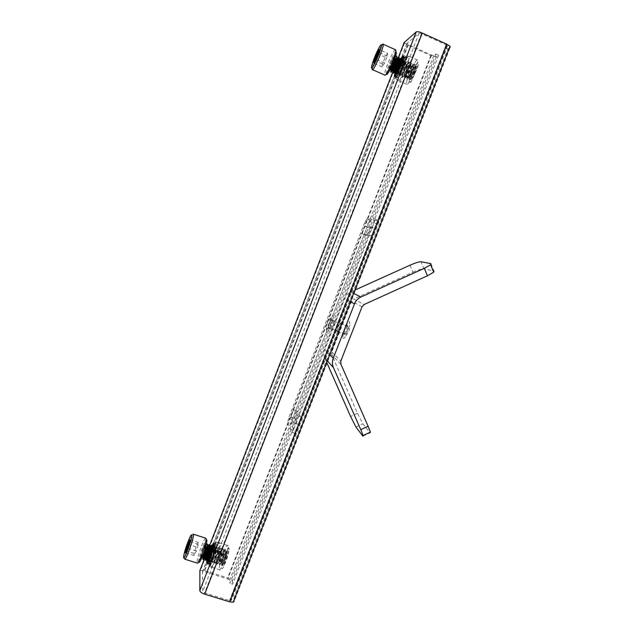 <?xml version="1.0" encoding="UTF-8"?>
<svg xmlns="http://www.w3.org/2000/svg" width="634" height="634" viewBox="0 0 634 634"><rect width="100%" height="100%" fill="white"/><g stroke="black" fill="none" stroke-linecap="round" stroke-linejoin="round"><path stroke-width="0.48" stroke-dasharray="3.17 2.38" d="M344.753 334.356C343.794 333.864 346.949 325.575 347.939 325.995L348.011 326.019C349.001 326.447 345.839 334.792 344.841 334.395L344.753 334.356M337.431 331.598C336.511 331.122 339.673 322.825 340.624 323.221L340.688 323.245C341.639 323.657 338.469 332.01 337.51 331.637L337.431 331.598M326.708 362.379L324.846 358.155C323.633 355.286 323.578 352.369 324.679 349.405L344.516 298.463C345.72 295.515 347.757 293.368 350.618 292.02L354.897 290.087M362.878 436.184L370.113 432.792L362.878 423.797L357.465 413.257L331.828 354.953L331.78 352.044L351.608 301.198L353.637 299.05L364.201 304.478M410.032 265.186L412.94 272.208L353.637 299.05M412.94 272.208C418.289 269.878 421.951 268.761 423.924 268.84L421 261.747M430.914 263.641L433.957 271.051L423.924 268.84M331.923 329.529C331.035 329.062 334.197 320.749 335.117 321.137L335.18 321.161C336.099 321.557 332.929 329.926 332.002 329.561L331.923 329.529M328.246 328.143C327.382 327.683 330.544 319.362 331.439 319.742L331.503 319.766C332.398 320.154 329.228 328.531 328.325 328.174L328.246 328.143M370.375 220.513L366.785 219.055L374.797 219.055L378.633 220.608L377.856 224.46L297.441 430.795L295.737 433.719L291.18 424.011L292.179 419.573L368.203 224.167L370.375 220.513L378.546 220.577M292.179 419.573L288.589 418.305L364.629 222.724L368.203 224.167M295.531 433.608L291.767 432.285L287.574 422.743L291.18 424.011M377.856 224.46L374.084 222.93L293.653 429.472L297.441 430.795M367.252 234.35L362.418 233.898C361.618 233.621 364.534 226.267 365.358 226.489L370.304 226.726C371.136 227.059 368.1 234.635 367.252 234.35L370.977 235.848L366.032 235.349C365.216 235.063 368.14 227.725 368.98 227.947L374.028 228.232C374.876 228.573 371.849 236.141 370.977 235.848M293.835 422.949L291.157 417.251C291.394 414.406 292.282 411.957 293.827 409.913L296.736 415.5C296.538 418.392 295.626 420.913 294.017 423.052L297.576 424.273L294.794 418.535C295.008 415.69 295.896 413.241 297.457 411.204L300.476 416.823C300.294 419.724 299.383 422.236 297.758 424.376L297.576 424.273M291.767 432.285L293.653 429.472M374.084 222.93L374.797 219.055M366.785 219.055L364.629 222.724M288.589 418.305L287.574 422.743M347.844 326.502L347.765 326.455C346.901 326.09 344.119 333.333 344.92 333.88L345.007 333.928C345.887 334.276 348.668 326.993 347.844 326.502M331.336 320.249L331.265 320.21C330.48 319.877 327.699 327.144 328.412 327.659L328.491 327.707C329.284 328.024 332.073 320.709 331.336 320.249M326.589 332.287C327.937 334.475 334.95 316.715 333.167 315.613C332.747 315.296 332.002 316.049 330.94 317.872L326.565 329.688L326.589 332.287M343.089 338.485C343.612 338.905 344.5 338.009 345.768 335.806L349.73 325.06L349.675 321.882C348.034 319.94 341.243 337.082 343.089 338.485M402.899 65.247L405.055 56.965C403.842 56.672 401.536 60.626 398.144 68.821C396.472 73.235 395.759 76.001 396.012 77.118L396.147 77.285C397.55 76.785 399.808 72.767 402.899 65.247M395.362 73.996L397.399 67.917M400.625 60.809L401.021 60.064M401.116 59.897L401.496 59.224M403.43 56.529L404.104 56.537C404.326 57.678 403.604 60.436 401.94 64.819C398.548 73.005 396.258 76.96 395.069 76.698L395.006 76.365M403.961 65.778L406.117 58.003C405.197 56.822 402.915 60.579 399.277 69.264C397.455 74.107 396.805 76.873 397.328 77.562C398.715 77.079 400.926 73.148 403.961 65.778M403.034 58.986L401.37 65.247L397.542 73.164C395.537 75.708 395.608 73.988 397.756 67.989M402.321 66.047L399.143 72.609L397.946 73.576L399.301 68.314C401.457 63.115 402.915 60.602 403.684 60.785L402.321 66.047M414.089 71.27C411.926 76.445 410.428 78.925 409.604 78.727L410.903 73.449L414.105 66.974L415.397 65.999L414.089 71.27M406.521 66.332C408.478 61.173 409.318 57.916 409.033 56.569C407.575 56.204 404.841 60.848 400.831 70.501C398.857 75.715 398.025 78.981 398.342 80.296C399.785 80.621 402.511 75.969 406.521 66.332M404.452 65.413C406.41 60.246 407.25 56.989 406.98 55.649C405.538 55.293 402.82 59.945 398.818 69.613C396.836 74.828 396.004 78.085 396.305 79.401C397.732 79.718 400.442 75.05 404.452 65.413M415.674 71.602C411.379 81.049 409.754 82.88 410.816 77.086L415.674 66.427C417.822 63.812 417.822 65.54 415.674 71.602M415.119 70.065L416.586 65.952C417.544 62.853 417.893 60.888 417.624 60.056C416.031 59.636 413.178 64.367 409.065 74.226C407.044 79.559 406.22 82.903 406.592 84.274C406.941 84.916 407.797 84.219 409.168 82.19C411.157 79.115 413.138 75.074 415.119 70.065M406.592 66.277C408.597 60.991 409.453 57.654 409.168 56.275C407.67 55.903 404.864 60.658 400.767 70.556C398.738 75.898 397.89 79.242 398.215 80.581C399.689 80.922 402.487 76.151 406.592 66.277M411.149 74.669C415.278 63.741 420.944 57.369 417.616 67.616L411.276 81.485C408.256 85.233 408.217 82.959 411.149 74.669M400.815 61.347L401.544 60.143L401.092 60.024M212.144 557.769C215.069 549.607 216.123 544.931 215.306 543.734L211.827 550.154C208.705 558.942 207.73 563.578 208.911 564.062L212.144 557.769M211.597 548.085L211.954 547.269M212.025 547.11L212.35 546.413M213.959 543.687L214.149 543.528C215.291 544.004 214.3 548.648 211.177 557.46L207.944 563.761L207.373 563.38M213.262 558.047C216.131 550.05 217.153 545.462 216.345 544.289C215.6 544.598 214.466 546.69 212.929 550.574C209.68 559.846 208.808 564.308 210.337 563.967L213.262 558.047M213.769 545.969L210.258 558.673C207.231 565.504 207.873 558.411 210.916 550.732M212.398 556.454L210.337 560.448C209.592 560.147 210.211 557.199 212.192 551.612L214.268 547.602L214.601 548.576L212.398 556.454M224.285 560.21L222.185 564.181L221.781 563.158L223.913 555.329L226.029 551.35C226.837 551.675 226.251 554.631 224.285 560.21M215.394 559.489C218.635 551.263 220.64 541.452 218.817 543.037C217.866 543.829 216.574 546.31 214.934 550.478C211.74 558.57 209.648 568.587 211.558 566.891C212.493 566.059 213.769 563.594 215.394 559.489M213.301 558.823C216.535 550.597 218.572 540.786 216.765 542.379C215.829 543.179 214.538 545.66 212.897 549.837C209.703 557.928 207.587 567.937 209.482 566.233C210.409 565.409 211.677 562.937 213.301 558.823M225.593 561.114C223.596 565.916 222.589 567.097 222.566 564.648L226.005 553.141C229.017 546.381 228.716 553.244 225.593 561.114M224.016 562.318C226.251 556.375 227.598 551.453 228.074 547.562C228.224 545.763 227.986 545.058 227.344 545.438C226.346 546.239 224.999 548.775 223.319 553.038C220.046 561.304 218.001 571.583 220.038 569.871L224.016 562.318M215.394 559.6C218.714 551.176 220.775 541.119 218.904 542.744C217.938 543.56 216.614 546.096 214.934 550.375C211.661 558.665 209.513 568.92 211.471 567.184C212.43 566.336 213.737 563.808 215.394 559.6M225.046 554.219C227.772 547.649 229.136 546.096 229.136 549.559C228.739 552.896 227.582 557.096 225.68 562.176L224.618 564.712C220.355 574.396 220.854 564.736 225.046 554.219M207.564 561.082L208.832 555.891M211.843 548.521L212.366 547.285M405.53 57.377L406.172 57.425C407.202 59.192 399.927 76.5 397.661 77.689L397.09 77.625C396.004 76.009 403.105 58.946 405.53 57.377M216.78 544.749C217.185 547.887 211.859 563.404 210.02 564.442L209.41 563.777C209.125 560.321 214.411 545.082 216.21 544.154L216.78 544.749M404.143 42.541L407.638 45.172L430.795 55.578C433.553 56.727 435.455 57.1 436.509 56.688L438.593 55.261L435.907 54.049L433.838 55.483L431.548 55.039L408.328 44.602L406.98 43.413L419.058 33.253L421.475 33.681L446.067 44.84L447.374 46.084L445.108 47.661L231.085 596.959L233.906 597.83L234.223 601.183L450.188 47.36L447.897 48.921L233.906 597.83M435.907 54.049L229.904 583.367L229.635 580.308L227.772 578.993L204.283 571.662L202.476 571.836L202.714 591.49L204.647 592.917L229.54 600.572L231.37 600.311L231.085 596.959M438.593 55.261L232.623 584.215L229.904 583.367M199.916 570.529L204.259 570.552L227.677 577.867C230.404 578.826 231.957 579.92 232.329 581.156L232.623 584.215M395.101 72.007L395.251 71.515M396.036 69.264L398.247 63.868M398.857 62.568L399.475 61.308M207.167 559.164L209.474 551.445M210.028 549.94L210.536 548.64M445.108 47.661L447.897 48.921M198.688 561.875C198.18 557.643 206.597 535.318 206.882 540.136M205.511 538.092C203.363 539.304 196.548 559.022 197.016 562.699L197.055 563.032M184.367 558.736L184.415 557.888C185.437 552.135 187.577 545.422 190.85 537.751L192.966 534.082L193.465 534.24M186.348 551.691L185.627 552.888L187.727 550.526L187.775 548.331C189.614 546.476 190.303 544.257 189.859 541.666L190.691 540.921L190.137 539.986M223.176 563.531C222.716 561.407 226.956 550.146 227.265 552.682L226.005 558.578C224.531 562.667 223.596 564.315 223.176 563.531M226.821 554.679L225.466 559.299L225.759 555.479L223.707 561.502C222.368 564.799 221.623 565.885 221.48 564.751C221.203 562.136 226.512 548.553 227.043 551.873L226.821 554.679L226.861 552.032L226.314 551.723C224.801 552.166 221.171 561.779 221.25 563.452L221.456 563.666C222.336 562.96 225.3 553.038 224.531 551.287L223.992 550.986C222.502 551.437 218.857 561.05 218.92 562.715L219.126 562.929C219.982 562.223 222.962 552.293 222.201 550.55L221.67 550.249C220.188 550.7 216.543 560.321 216.59 561.986L216.78 562.192C217.628 561.478 220.616 551.548 219.871 549.805L219.348 549.512C217.882 549.971 214.229 559.584 214.26 561.249L214.443 561.455C215.275 560.733 218.262 550.803 217.541 549.068L217.026 548.767C215.568 549.234 211.907 558.855 211.922 560.511L212.097 560.718C212.913 559.996 215.917 550.058 215.203 548.323L214.696 548.03C213.254 548.497 209.585 558.126 209.585 559.774L209.751 559.973C210.75 558.292 211.756 555.035 212.77 550.217M225.466 559.299C226.473 555.764 226.837 553.316 226.568 551.937L226.021 551.635C224.515 552.079 220.886 561.684 220.965 563.357L221.171 563.571C222.043 562.873 225.007 552.943 224.238 551.2L223.707 550.891C222.209 551.342 218.572 560.955 218.635 562.627L218.833 562.834C219.689 562.128 222.669 552.198 221.916 550.455L221.385 550.154C219.903 550.613 216.257 560.226 216.297 561.89L216.487 562.096C217.335 561.391 220.323 551.453 219.578 549.718L219.063 549.416C217.589 549.876 213.935 559.497 213.967 561.153L214.149 561.359C214.981 560.646 217.969 550.708 217.248 548.973L216.733 548.679C215.283 549.139 211.621 558.76 211.629 560.416L211.804 560.622C212.62 559.901 215.615 549.963 214.91 548.228L214.403 547.934L212.802 550.09M212.778 550.13C210.821 554.267 209.656 557.444 209.291 559.679L211.685 553.728M210.226 550.518L207.231 559.18M210.417 549.464C208.475 553.585 207.318 556.747 206.946 558.942M207.849 549.892L207.207 551.334M208.047 548.806L204.758 558.403M207.619 545.66L207.263 546.191M205.464 549.274L202.539 557.706M205.678 548.141L202.254 557.468M205.907 545.866L205.361 545.058C204.203 546.12 202.872 548.727 201.35 552.88C199.75 559.101 200.146 559.695 202.531 554.671L200.835 558.736M205.487 547.404L205.543 545.248L205.067 544.963L202.983 548.133L201.35 552.88M223.707 561.502C225.458 556.335 226.219 552.523 225.973 550.066L225.339 549.702C223.54 550.28 219.071 562.35 219.229 564.498L219.53 564.775C220.703 563.911 224.523 551.469 223.643 549.321L223.025 548.965C221.242 549.551 216.757 561.621 216.899 563.761L217.193 564.038C218.35 563.166 222.169 550.724 221.314 548.584L220.703 548.228C218.936 548.814 214.443 560.892 214.569 563.024L214.847 563.301C215.988 562.429 219.824 549.979 218.984 547.839L218.381 547.483C216.63 548.085 212.128 560.163 212.232 562.295L212.501 562.564C213.626 561.684 217.47 549.226 216.646 547.094L216.051 546.746C214.324 547.348 209.814 559.434 209.894 561.558L210.155 561.827C211.257 560.939 215.108 548.473 214.308 546.349L213.721 546.001L211.487 549.329M225.759 555.479L226.259 550.161L225.633 549.797C223.826 550.375 219.356 562.445 219.523 564.585L219.824 564.87C221.004 564.006 224.816 551.564 223.937 549.416L223.311 549.052C221.528 549.638 217.05 561.716 217.193 563.856L217.486 564.133C218.643 563.261 222.463 550.819 221.607 548.672L220.989 548.315C219.221 548.909 214.736 560.987 214.855 563.119L215.14 563.396C216.281 562.516 220.117 550.066 219.277 547.934L218.667 547.578C216.923 548.172 212.422 560.258 212.525 562.382L212.794 562.659C213.92 561.772 217.763 549.321 216.939 547.19L216.345 546.833C214.609 547.443 210.1 559.529 210.187 561.645L210.448 561.922C211.55 561.027 215.401 548.568 214.601 546.445L214.015 546.096C212.699 547.261 211.154 550.304 209.386 555.218M206.343 544.099C204.378 546.064 200.542 556.692 200.51 558.602L200.812 558.697C200.851 556.945 204.085 547.673 206.193 544.764M207.516 546.563L207.064 547.411M207.358 547.491L206.835 548.568M210.314 546.516L209.442 548.045M209.735 548.125L209.228 549.155M201.279 558.586L202.531 554.671M204.608 548.624C205.963 542.775 205.424 542.609 202.983 548.133M198.228 542.316L196.065 546.841L194.036 553.434L194.155 555.574L196.334 551.033L198.379 544.368L198.228 542.316L189.772 539.621M196.065 546.841L189.051 544.614M194.036 553.434L186.634 551.104M194.155 555.574L185.627 552.888M196.334 551.033L187.775 548.331M198.379 544.368L189.859 541.666M386.36 73.861L386.391 73.322C386.827 67.473 397.241 45.886 396.472 52.527M395.315 49.674C393.183 50.355 384.997 69.011 384.64 73.932L384.672 75.026M372.229 68.472L373.077 65.009L379.314 49.603M379.346 49.539L381.486 45.68L379.893 46.258M374.139 60.285C375.13 61.752 374.995 62.734 373.735 63.218L375.629 61.878L376.065 59.327C378.11 57.559 379.021 55.269 378.807 52.44L379.869 51.378L379.187 49.547M410.998 77.982C411.054 74.986 416.483 64.248 416.213 67.695C416.166 70.707 410.658 81.556 410.998 77.982M415.373 70.112L413.439 74.812L414.089 71.079L411.363 76.96C409.746 79.916 409.017 80.589 409.16 78.981C409.501 75.367 416.253 62.401 416.07 66.847L415.373 70.112L415.722 66.459C414.921 64.494 409.445 74.97 409.049 77.665L409.001 78.148C409.104 79.797 413.875 68.932 413.55 65.96L413.416 65.429C412.631 63.479 407.171 73.964 406.759 76.651L406.703 77.134C406.79 78.775 411.545 67.893 411.236 64.93L411.101 64.406C410.333 62.457 404.888 72.95 404.46 75.636L404.405 76.12C404.468 77.744 409.215 66.855 408.922 63.891L408.787 63.376C408.034 61.427 402.598 71.935 402.162 74.622L402.099 75.097C402.154 76.722 406.877 65.817 406.6 62.861L406.473 62.346C405.736 60.404 400.316 70.929 399.856 73.607L399.792 74.083C399.832 75.7 404.547 64.779 404.278 61.831L404.159 61.308C403.43 59.382 398.025 69.914 397.55 72.585L397.486 73.061C398.207 72.831 399.523 69.764 401.441 63.868M413.439 74.812C414.834 71.341 415.547 68.686 415.571 66.855L415.436 66.332C414.636 64.367 409.16 74.844 408.764 77.538L408.716 78.022C408.819 79.662 413.582 68.797 413.257 65.825L413.122 65.302C412.338 63.345 406.885 73.837 406.465 76.524L406.418 77.007C406.497 78.64 411.252 67.767 410.943 64.795L410.816 64.272C410.047 62.322 404.603 72.823 404.167 75.509L404.112 75.993C404.183 77.617 408.922 66.728 408.629 63.765L408.502 63.241C407.749 61.3 402.313 71.816 401.869 74.495L401.805 74.97C401.861 76.595 406.592 65.69 406.307 62.734L406.188 62.211C405.451 60.278 400.03 70.802 399.571 73.481L399.499 73.956C399.539 75.573 404.254 64.652 403.985 61.696L403.866 61.181C403.573 60.721 402.907 61.236 401.861 62.726M401.655 63.035C399.436 66.792 397.97 69.938 397.264 72.458L397.486 73.061M401.52 60.111L401.029 60.396M399.032 63.123L395.244 71.563M399.301 62.084C397.106 65.833 395.656 68.955 394.958 71.436M396.662 62.203L395.925 63.543M396.947 61.133C394.776 64.874 393.342 67.973 392.644 70.414L392.565 70.889M394.285 61.3L390.623 69.526M394.586 60.182L390.251 69.867M397.288 73.013L399.792 67.909M394.95 58.257L394.855 57.171C393.944 56.886 392.335 59.2 390.021 64.113C387.667 70.723 387.818 71.88 390.473 67.576L388.69 71.048C389.3 71.159 390.782 68.012 393.135 61.609L390.473 67.576M394.285 60.087L394.57 57.044C394.221 56.545 393.405 57.337 392.113 59.414L390.021 64.113M411.363 76.96C413.63 72.094 414.89 68.068 415.143 64.898L415.001 64.264C414.089 61.839 407.329 75.018 406.909 78.45L406.862 79.068C407.068 81.16 413.138 67.553 412.829 63.868L412.686 63.234C411.799 60.816 405.055 74.012 404.611 77.435L404.563 78.053C404.746 80.138 410.808 66.507 410.507 62.837L410.372 62.203C409.501 59.794 402.78 73.005 402.313 76.421L402.265 77.039C402.424 79.115 408.462 65.468 408.193 61.807L408.058 61.165C407.21 58.772 400.498 71.999 400.014 75.406L399.959 76.025C400.102 78.093 406.125 64.43 405.863 60.769L405.736 60.135C404.912 57.742 398.215 70.984 397.716 74.384L397.653 75.002C397.772 77.063 403.779 63.384 403.541 59.731L403.414 59.097C403.05 58.51 402.154 59.303 400.743 61.49M414.089 71.079L415.286 64.391C414.374 61.966 407.614 75.145 407.194 78.576L407.155 79.195C407.361 81.287 413.431 67.68 413.114 64.002L412.972 63.36C412.084 60.943 405.34 74.138 404.896 77.562L404.857 78.18C405.039 80.264 411.094 66.641 410.8 62.964L410.666 62.33C409.794 59.921 403.065 73.132 402.598 76.548L402.55 77.166C402.717 79.242 408.756 65.603 408.478 61.934L408.344 61.3C407.496 58.899 400.783 72.125 400.3 75.533L400.252 76.151C400.395 78.22 406.418 64.557 406.156 60.896L406.029 60.262C405.197 57.876 398.501 71.111 398.001 74.519L397.946 75.129C398.065 77.19 404.072 63.519 403.834 59.865L403.707 59.231C402.677 58.796 400.791 61.458 398.057 67.228M395.378 56.291C393.199 58.407 388.959 67.814 388.483 70.311L388.404 70.921M395.489 56.608C393.254 59.025 389.236 68.02 388.769 70.437L388.69 71.048M396.591 58.732L396.076 59.517M396.377 59.636L395.767 60.658M398.944 59.691L398.445 60.444M398.746 60.563L398.152 61.538M397.328 68.084L396.789 69.336M393.135 61.609C395.283 55.166 394.942 54.437 392.113 59.414M387.604 53.296L385.21 57.203L382.492 63.979L382.143 66.935L384.529 63.075L387.279 56.212L387.604 53.296L379.401 49.642M385.21 57.203L378.236 54.104M382.492 63.979L375.336 60.809M382.143 66.935L373.735 63.218M384.529 63.075L376.065 59.327M387.279 56.212L378.807 52.44M324.679 349.405L329.735 354.612M350.388 301.649L344.516 298.463M331.78 352.044L340.823 361.047M362.03 306.777L351.608 301.198M353.59 293.439L350.618 292.02M324.846 358.155L327.303 360.857M340.878 364.154L331.828 354.953M357.465 413.257L350.586 416.459M355.943 427.039L362.878 423.797M291.157 417.251L294.794 418.535M293.978 410.008L297.615 411.3M296.736 415.5L300.476 416.823M362.474 233.914L366.095 235.373M365.358 226.489L368.98 227.947M370.232 226.703L373.957 228.208M406.98 43.413L213.563 543.179M213.523 543.29L202.476 571.836M408.328 44.602L204.283 571.662M431.548 55.039L227.772 578.993M433.838 55.483L229.635 580.308M436.509 56.688L232.329 581.156M430.795 55.578L227.677 577.867M407.638 45.172L204.259 570.552M396.963 61.102L393.223 70.786M209.87 544.796L209.696 545.248M208.848 547.443L208.103 549.361M207.786 550.185L206.93 552.396M205.257 556.723L204.6 558.427M447.374 46.084L231.37 600.311M446.067 44.84L229.54 600.572M421.475 33.681L204.647 592.917M419.058 33.253L202.714 591.49M340.624 323.221L347.939 325.995M337.51 331.637L344.841 334.395M331.439 319.742L335.117 321.137M328.325 328.174L332.002 329.561M293.827 409.913L297.457 411.204M294.017 423.052L297.758 424.376M362.418 233.898L366.032 235.349M370.304 226.726L374.028 228.232M291.957 432.396L295.737 433.719M374.876 219.079L378.633 220.608M347.765 326.455L331.265 320.21M345.768 335.806C348.676 332.771 350 329.189 349.73 325.06M330.94 317.872C327.54 321.137 326.082 325.076 326.565 329.688M345.007 333.928L328.491 327.707M405.055 56.965L404.104 56.537M406.117 58.003L405.11 57.314M399.143 72.609L397.542 73.164M409.604 78.727L397.946 73.576M409.033 56.569L406.98 55.649M410.063 75.842L410.816 77.086M417.624 60.056L409.168 56.275M417.616 67.616L416.586 65.952M396.012 77.118L395.069 76.698M397.328 77.562L396.147 77.285M403.176 63.63L402.4 62.338M415.397 65.999L403.684 60.785M398.342 80.296L396.305 79.401M414.105 66.974L415.674 66.427M406.592 84.274L398.215 80.581M411.276 81.485L409.168 82.19M215.1 543.829L214.149 543.528M216.345 544.289L215.306 543.734M211.661 558.213L210.258 558.673M222.185 564.181L210.337 560.448M218.817 543.037L216.765 542.379M221.781 563.158L222.566 564.648M227.344 545.438L218.904 542.744M229.136 549.559L228.074 547.562M208.911 564.062L207.944 563.761M210.337 563.967L209.165 563.808M214.601 548.576L213.809 547.063M226.029 551.35L214.268 547.602M211.558 566.891L209.482 566.233M224.65 553.585L226.005 553.141M220.038 569.871L211.471 567.184M224.618 564.712L222.78 565.29M403.382 56.18L406.172 57.425M207.191 563.555L210.02 564.442M407.06 43.786L394.419 76.445M394.388 76.516L213.769 543.195M213.713 543.354L202.817 571.511M404.468 43.136L200.582 570.172M447.295 45.624L230.966 600.715M213.42 543.259L216.21 544.154M394.324 76.405L397.09 77.625M183.638 556.375L184.415 557.888M189.447 538.242L190.85 537.751M225.53 558.459L224.888 558.308M187.727 550.526L186.745 550.859M190.588 541.246L190.105 540.326M372.332 63.677L373.077 65.009M375.629 61.878L374.504 62.275"/><path stroke-width="0.95" d="M368.1 426.222L340.878 364.154L340.823 361.047L362.03 306.777L364.201 304.478L427.427 275.798L424.344 268.301L360.992 296.981C357.933 298.424 355.761 300.722 354.477 303.868L333.254 358.242C332.081 361.412 332.137 364.518 333.421 367.577L360.77 429.654L368.1 426.222L370.391 432.111L370.113 432.792M424.344 268.301L430.644 264.774L430.914 263.641L421 261.747C419.042 261.707 415.389 262.856 410.032 265.186L354.897 290.087M433.957 271.051L433.704 272.232L427.427 275.798M360.77 429.654L363.1 435.526L362.878 436.184L355.943 427.039L350.586 416.459L326.708 362.379M397.399 67.917L400.625 60.809M401.496 59.224L403.43 56.529M395.006 76.365L395.362 73.996M397.756 67.989L400.815 61.347M399.792 67.909L401.544 60.151L403.034 58.986M208.832 555.891L211.597 548.085M212.35 546.413L213.959 543.687M207.373 563.38L207.564 561.082M210.916 550.732L211.843 548.521M212.77 550.217L212.461 547.253L213.769 545.969M401.227 58.122L402.748 56.141L403.382 56.18C404.381 57.932 397.114 75.264 394.887 76.46L394.324 76.405L395.101 72.007M212.033 545.319L213.42 543.259L213.975 543.853C214.347 546.984 209.006 562.509 207.191 563.555L206.605 562.897L207.167 559.164M234.223 601.183L233.193 602.213L229.651 601.848L204.671 594.169C201.739 593.147 200.122 591.95 199.821 590.603L199.916 570.529M450.188 47.36L449.989 46.195L446.93 44.229L422.252 33.039C419.272 31.787 417.259 31.431 416.205 31.954L404.143 42.541M395.251 71.515L396.036 69.264M398.247 63.868L398.857 62.568M399.475 61.308L401.156 58.241M209.474 551.445L210.028 549.94M210.536 548.64L211.938 545.502M197.055 563.032L197.673 563.23L200.122 558.966C203.205 551.659 205.186 545.288 206.074 539.851L206.113 538.543L205.511 538.092L193.465 534.24M191.817 535.326C191.682 534.169 190.889 535.136 189.447 538.242C186.499 545.161 184.565 551.208 183.638 556.375L183.598 557.135C183.464 562.461 192.26 539.13 191.817 535.326M192.966 534.082L193.497 534.51C193.972 537.6 186.998 557.785 184.946 559.236L184.367 558.736M190.137 539.772L187.632 544.17L185.572 550.764C185.16 552.61 185.176 553.323 185.627 552.888L187.775 548.331L190.137 539.772M190.137 539.986L189.772 539.621C190.192 541.491 189.487 543.005 187.632 544.17C188.092 546.698 187.402 548.893 185.572 550.764L186.348 551.691M211.97 547.617L210.226 550.518M211.685 553.728L212.319 547.158M212.01 547.229L210.417 549.464M207.231 559.18L207.405 559.236C208.19 558.506 211.201 548.561 210.528 546.833L209.957 546.587M209.616 546.904L207.849 549.892M207.207 551.334L204.917 558.15M206.946 558.942L207.112 559.14C207.897 558.411 210.908 548.465 210.234 546.746L209.973 546.413M209.664 546.5L208.047 548.806M204.885 558.443L205.051 558.491C205.828 557.761 208.848 547.808 208.182 546.088L207.698 545.803M207.263 546.191L205.464 549.274M205.051 558.499L204.758 558.403C205.527 557.666 208.546 547.721 207.889 545.993L207.619 545.66M207.31 545.771L205.678 548.141M202.539 557.706L202.698 557.754C203.379 557.088 206.082 548.442 205.907 545.866M202.254 557.468L202.405 557.658C203.459 555.749 204.489 552.333 205.487 547.404M207.064 547.411C204.695 552.594 203.292 556.573 202.864 559.339L203.094 559.608C204.14 558.697 208.023 546.223 207.286 544.115L206.343 544.099M206.835 548.568C204.711 553.482 203.482 557.104 203.157 559.434L203.395 559.695C204.441 558.792 208.324 546.318 207.58 544.21L207.017 543.869L206.193 544.764M209.442 548.045C207.041 553.244 205.63 557.254 205.21 560.084L205.456 560.345C206.518 559.442 210.393 546.976 209.632 544.86L209.061 544.519L207.984 545.779M207.873 545.945L207.516 546.563M209.228 549.155C207.072 554.108 205.828 557.785 205.503 560.171L205.749 560.44C206.811 559.537 210.686 547.071 209.925 544.955L209.355 544.606L208.166 546.04M207.96 546.389L207.358 547.491M211.487 549.329C209.22 554.401 207.904 558.237 207.548 560.821L207.801 561.09C208.887 560.187 212.755 547.728 211.97 545.605L211.391 545.256L210.314 546.516M209.386 555.218L208.103 561.177C209.18 560.282 213.048 547.824 212.263 545.7L211.685 545.351L210.504 546.762M210.298 547.102L209.735 548.125M206.882 540.136L206.843 541.325C206.058 546.223 204.275 551.952 201.509 558.514C199.821 562.144 198.886 563.269 198.688 561.875M189.051 544.614L187.632 544.17M186.634 551.104L185.572 550.764M372.602 69.716L384.672 75.026C384.917 75.612 385.63 75.002 386.803 73.203C389.759 68.258 392.406 62.275 394.76 55.253L395.822 50.807L395.315 49.674M381.438 45.814C381.597 44.293 381.082 44.443 379.893 46.258C377.087 51.085 374.559 56.894 372.332 63.677L371.564 66.792C370.351 73.893 380.844 51.679 381.438 45.814M381.486 45.68C382.476 44.15 383.055 43.675 383.229 44.269L383.221 45.18C382.746 50.704 372.665 72.95 372.221 69.55L372.229 68.472M379.394 50.149L379.187 49.547L376.85 53.494L374.139 60.285L373.735 63.218L376.065 59.327L379.394 50.149M401.441 63.868L401.956 60.793L401.52 60.111M401.029 60.396L399.032 63.123M401.092 60.024L399.301 62.084M394.958 71.436L395.172 72.038C395.172 73.647 399.864 62.703 399.626 59.762L399.048 59.136M398.683 59.39L396.662 62.203M395.925 63.543L392.898 70.707M394.879 71.911C394.887 73.512 399.571 62.568 399.333 59.628L399.079 58.97M398.754 59.002L396.947 61.133M397.185 58.209L397.003 58.59C397.225 61.53 392.557 72.49 392.565 70.889L392.858 71.016C392.842 72.617 397.518 61.656 397.296 58.724L396.71 58.106M396.337 58.383L394.285 61.3M396.416 57.979L394.586 60.182M394.285 60.087C392.375 66.19 391.027 69.455 390.251 69.867L390.544 69.994C390.504 71.476 394.665 61.878 394.95 58.257M396.076 59.517C393.397 64.256 391.638 68.195 390.79 71.333L390.718 71.943C390.774 73.98 396.733 60.254 396.551 56.616L396.432 55.99L395.378 56.291M390.718 71.943L391.012 72.07C391.067 74.107 397.027 60.381 396.844 56.751L396.726 56.117L395.489 56.608M398.445 60.444C395.735 65.191 393.952 69.161 393.104 72.355L393.032 72.965C393.112 75.01 399.079 61.3 398.881 57.654L398.762 57.028L397.019 58.13M396.955 58.217L396.591 58.732M393.032 72.965L393.326 73.092C393.405 75.137 399.372 61.427 399.174 57.789L399.055 57.155L397.241 58.344M397.011 58.669L396.377 59.636M395.767 60.658C393.334 65.191 391.772 68.797 391.083 71.46L391.004 71.927M396.789 69.336L395.347 73.988C395.442 76.032 401.433 62.346 401.211 58.693L401.092 58.066L399.325 59.16M399.269 59.231L398.944 59.691M395.347 73.988L395.632 74.115C395.735 76.167 401.726 62.473 401.504 58.827L401.385 58.193L399.563 59.358M399.341 59.667L398.746 60.563M398.152 61.538C395.679 66.102 394.086 69.748 393.389 72.482L393.318 72.958M400.743 61.49L397.328 68.084M398.057 67.228L395.624 73.996M396.472 52.527L395.521 56.529C393.413 62.837 391.019 68.218 388.357 72.656C387.073 74.606 386.407 75.01 386.36 73.861M379.401 49.642L379.187 49.547C379.536 51.362 378.752 52.67 376.85 53.494C377.072 56.236 376.168 58.494 374.139 60.285L375.336 60.809M378.236 54.104L376.85 53.494M329.735 354.612L333.254 358.242M354.477 303.868L350.388 301.649M360.992 296.981L353.59 293.439M327.303 360.857L333.421 367.577M404.278 42.193L398.612 56.854M398.548 57.012L396.963 61.102M393.223 70.786L209.87 544.796M209.696 545.248L208.848 547.443M208.103 549.361L207.786 550.185M206.93 552.396L205.257 556.723M204.6 558.427L199.742 570.988M416.205 31.954L199.821 590.603M422.252 33.039L204.671 594.169M446.93 44.229L229.651 601.848M363.1 435.526L370.391 432.111M430.644 264.774L433.704 272.232M449.989 46.195L233.193 602.213M184.946 559.236L197.673 563.23M206.843 541.325L206.074 539.851M201.509 558.514L200.122 558.966M383.229 44.269L395.798 49.888M395.521 56.529L394.76 55.253M388.357 72.656L386.803 73.203"/></g></svg>
